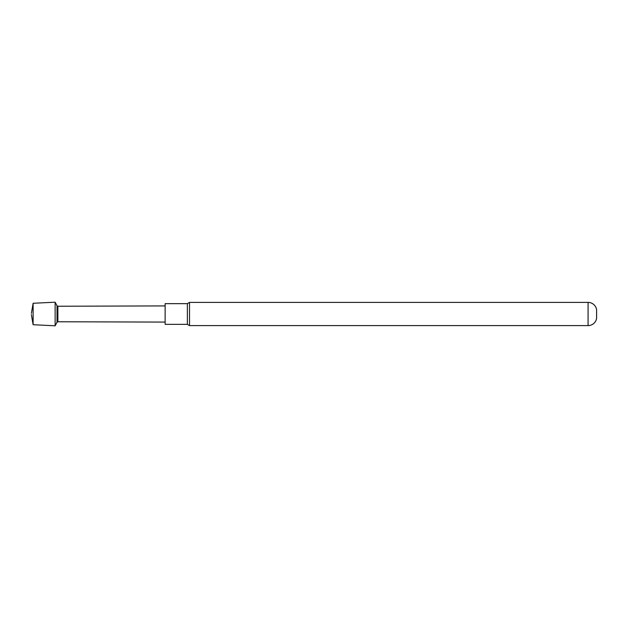 <?xml version="1.0" encoding="UTF-8"?>
<svg xmlns="http://www.w3.org/2000/svg" width="628" height="628" viewBox="0 0 628 628"><rect width="100%" height="100%" fill="white"/><g stroke="black" fill="none" stroke-linecap="round" stroke-linejoin="round"><path stroke-width="0.47" stroke-dasharray="3.14 2.35" d="M165.14 322.086L165.14 305.914L165.14 322.086M165.14 324.354L165.14 303.646M187.356 324.354L187.356 303.646M189.523 325.602L189.523 302.398M596.6 318.317L596.6 309.683M57.878 306.236L57.878 321.764M57.022 305.734L57.022 322.266M33.111 324.715L33.111 303.285M55.131 325.799L55.131 302.201M588.075 302.398L588.075 325.602"/><path stroke-width="0.94" d="M57.022 322.266L57.022 305.734L55.131 302.201L55.131 325.799L57.022 322.266L57.878 321.764L57.878 306.236L165.14 305.914M31.4 313.356L33.111 303.277L33.111 324.723L55.131 325.799M31.4 314.644L33.111 324.723M187.356 324.354L187.356 303.646L165.14 303.646L165.14 324.354L187.356 324.354L189.523 325.602L189.523 302.398L588.075 302.398A8.627 8.627 0 0 1 596.6 309.683L596.6 318.317A8.627 8.627 0 0 1 588.075 325.602L189.523 325.602M55.131 302.201L33.111 303.277M588.075 325.602L588.075 302.398M57.878 321.764L165.14 322.086M187.356 303.646L189.523 302.398M57.878 306.236L57.022 305.734"/></g></svg>
